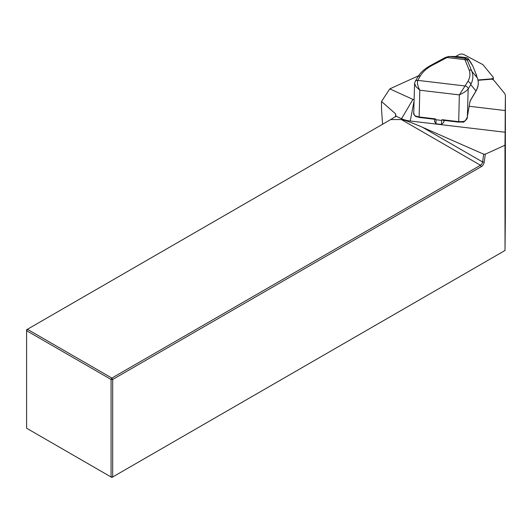 <?xml version="1.0" encoding="UTF-8"?>
<svg xmlns="http://www.w3.org/2000/svg" width="532" height="532" viewBox="0 0 532 532"><rect width="100%" height="100%" fill="white"/><g stroke="black" fill="none" stroke-linecap="round" stroke-linejoin="round"><path stroke-width="0.8" d="M477.982 79.966L490.823 78.922A3.046 1.37 0 0 0 493.324 77.572A3.046 1.37 0 0 0 493.131 77.093L482.923 64.658L463.884 54.543A3.046 1.37 0 0 0 459.222 54.55L455.585 56.525M382.581 124.235L381.504 108.894L381.504 101.472L389.803 88.877L418.558 75.783M389.803 88.877L412.912 99.411A3.046 1.37 0 0 0 414.115 99.75M469.164 106.274L505.22 110.55L505.4 95.933A19.019 8.572 0 0 0 505.4 95.886A19.019 8.572 0 0 0 504.216 92.914L493.935 80.385A4.562 2.055 0 0 0 491.455 79.208L478.055 80.305M381.504 101.472L395.549 113.808L395.961 116.189L401.547 118.736A19.019 8.572 0 0 0 410.245 121.003L505.127 132.242L505.22 110.55M395.203 116.954L395.961 116.189M505.127 132.242L504.968 145.229L485.317 154.18L484.2 162.14A4.183 2.414 -60 0 1 481.287 166.649L112.678 379.462L112.678 476.991L111.068 476.991L111.068 379.462L26.6 330.698L26.6 428.227L111.873 477.457L505.021 250.479L505.347 216.451M505.021 250.479L504.968 145.229M484.2 162.14L482.597 161.974L483.688 154.187L422.508 127.281C411.469 122.5 404.413 119.926 401.341 119.56L390.714 119.547L27.405 329.295L111.873 378.066L480.476 165.252A3.046 1.756 120 0 0 482.597 161.974L422.508 127.281M483.688 154.187L485.317 154.18M112.678 379.462L111.873 378.066L111.068 379.462L112.678 379.462M395.688 116.481L390.714 119.547M27.405 329.295L26.6 329.76L26.6 330.698L27.405 329.295M465.646 120.086L467.289 117.313C468.306 117.865 463.472 123.218 462.627 122.061L462.508 121.988M444.193 120.418L443.861 122.141L441.54 124.448L436.021 123.796L434.597 121.702L434.604 119.281M441.54 124.448L441.54 120.412L442.119 119.687L442.897 120.265M434.91 119.321L435.489 118.902L436.021 119.753L441.54 120.412M413.736 112.771L414.375 115.112L415.472 115.969L419.023 116.954L435.489 118.902M416.044 116.481A0.758 0.512 -62.7 0 1 415.692 116.475C413.969 114.925 413.317 113.668 413.743 112.711L414.581 83.551L415.126 81.556A3.046 2.627 30.2 0 1 417.76 80.365C417.008 82.866 417.687 86.144 419.795 90.214L415.898 86.57L414.588 83.451M442.119 119.687L458.584 121.635L462.76 121.575C465.267 121.216 466.77 119.773 467.269 117.259L467.362 116.774M476.572 75.358A0.758 0.665 158 0 0 476.492 75.098L472.842 66.048L468.373 59.165L467.355 59.95L467.628 60.934L471.778 71.222C473.493 75.478 473.148 79.953 470.734 84.654L468.173 89.057C466.371 91.085 463.432 93.034 459.355 94.902L467.794 81.589C470.102 77.526 470.541 73.649 469.111 69.958L464.955 59.664L465.015 58.38L466.032 57.596L457.274 56.558L449.048 56.485L431.838 65.536C426.571 68.442 422.734 71.913 420.32 75.963L417.76 80.365L465.234 85.991A3.046 2.627 -149.8 0 1 468.173 89.057L467.375 116.701L469.716 102.889A3.804 0.858 -83.2 0 1 470.454 100.402L475.96 90.939C478.487 86.384 478.94 82.028 477.324 77.885A0.758 0.665 -22 0 1 477.357 77.965C478.966 82.473 478.474 86.896 475.887 91.238A0.758 0.658 30.2 0 0 475.96 90.939L470.734 84.654A3.046 2.627 -149.8 0 0 467.794 81.589M469.005 59.87A3.046 2.627 -34.6 0 0 468.838 59.591C468.466 58.613 467.548 57.941 466.085 57.589L466.152 57.609M457.613 56.598L457.274 56.558A3.046 2.786 90.5 0 0 456.968 56.538L448.749 56.465A3.046 2.786 90.5 0 1 449.048 56.485L465.015 58.38A3.046 3.039 -127.6 0 1 467.355 59.95M468.373 59.165A3.046 3.039 -127.6 0 0 466.032 57.596M467.628 60.934A3.046 2.673 158 0 0 464.955 59.664L446.654 57.496A3.046 2.088 61.5 0 0 445.211 57.536M476.3 75.358A0.758 0.665 -22 0 0 476.233 75.192L477.324 77.885L471.778 71.222A3.046 2.673 158 0 0 469.111 69.958M417.713 77.12A3.046 2.627 30.2 0 1 420.32 75.963M415.126 81.556L417.693 77.153C420.253 72.738 424.483 68.881 430.388 65.582A3.046 2.088 61.5 0 1 431.838 65.536M419.216 117.373L415.692 116.481A0.758 0.512 -62.7 0 1 415.472 115.969M462.76 121.575L462.627 122.061L458.777 122.061M476.233 75.192L476.18 74.786A0.758 0.745 134.7 0 1 476.253 75.231M476.492 75.823A0.758 0.758 0 0 0 476.532 75.185L472.882 66.128A0.758 0.665 -22 0 1 472.908 66.207M476.18 74.786L476.492 75.098A0.758 0.745 134.7 0 1 476.486 75.803M490.823 79.261L490.823 78.922M395.549 116.668L395.549 113.808M505.4 95.933L505.347 216.571M481.287 166.649L480.476 165.252L401.341 119.56M410.245 121.003L414.076 100.96M401.547 118.736L412.912 99.411M442.917 120.265L458.684 122.134L459.355 94.902L419.795 90.214L419.13 117.446L434.897 119.314M417.76 80.365L417.76 80.365A3.046 2.627 30.1 0 0 415.146 81.522M468.173 89.057A3.046 2.627 -149.8 0 0 465.234 85.991M467.269 117.259L469.703 102.962M469.716 102.889L470.381 100.701A0.758 0.658 30.2 0 1 470.241 100.861M470.454 100.402A0.758 0.658 30.2 0 1 470.381 100.701L475.887 91.238M443.861 122.141L443.861 120.378M436.021 123.796L436.021 119.753M493.324 79.88L493.324 77.572M505.347 216.511L505.4 95.886M457.4 56.558L466.138 57.596M472.788 65.941L470.84 62.51M468.838 59.591L470.694 62.284M448.749 56.465L445.204 57.542L430.388 65.582M456.968 56.538L457.447 56.565M476.193 75.092L477.357 77.965"/></g></svg>
